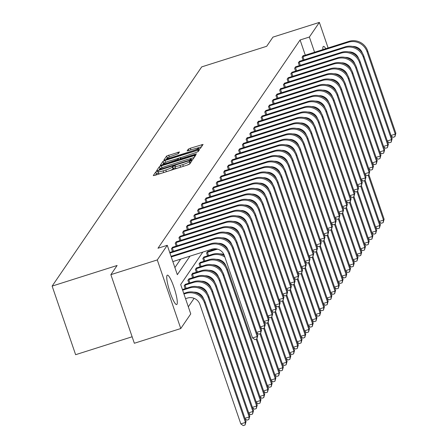<?xml version="1.0" encoding="UTF-8"?>
<svg xmlns="http://www.w3.org/2000/svg" width="448" height="448" viewBox="0 0 448 448"><rect width="100%" height="100%" fill="white"/><g stroke="black" fill="none" stroke-linecap="round" stroke-linejoin="round"><path stroke-width="0.67" d="M157.203 171.287L155.764 171.931L153.266 175.588L154.857 175.353L187.662 164.948L189.717 164.03L192.214 160.373L191.1 160.535L189.336 161.655A6.21 0.812 -18.9 0 1 182.756 164.606L180.023 165.469A6.21 0.812 -18.9 0 1 174.899 166.382A6.21 0.812 -18.9 0 1 174.938 166.219L175.274 165.71L174.154 165.911L172.39 167.031A6.21 0.812 -18.9 0 1 165.805 169.977L163.072 170.845A6.21 0.812 -18.9 0 1 157.948 171.758A6.21 0.812 -18.9 0 1 157.993 171.595L158.323 171.086L157.203 171.287M158.374 172.99L156.397 173.785L155.462 175.162M190.495 162.893L189.974 163.509L189.336 161.655M175.319 167.614L173.023 168.885L172.39 167.031M322.868 49.633A15.417 2.626 -107.6 0 1 323.165 46.62A15.417 2.626 -107.6 0 1 323.456 46.385A15.417 2.626 -107.6 0 1 325.802 48.703M176.966 304.315A15.417 2.626 -107.6 0 1 176.674 304.55A15.417 2.626 -107.6 0 1 169.826 291.62A15.417 2.626 -107.6 0 1 167.065 275.391A15.417 2.626 -107.6 0 1 167.35 275.156A15.417 2.626 -107.6 0 1 174.205 288.086A15.417 2.626 -107.6 0 1 176.966 304.315M179.463 151.95L166.617 156.027L163.845 160.087L165.435 159.852L200.295 148.529L203.078 144.418L190.361 148.226L188.306 149.15L187.107 150.937L194.219 148.904A5.191 0.678 -18.9 0 1 198.503 148.142A5.191 0.678 -18.9 0 1 192.965 150.746L171.366 157.595A5.191 0.678 -18.9 0 1 167.087 158.351A5.191 0.678 -18.9 0 1 172.626 155.753L178.282 153.686L179.463 151.95M202.821 252.084L180.695 284.514L190.753 313.902L180.768 328.535L134.35 343.258L110.863 274.652L117.118 265.485L52.136 286.093L201.706 66.892L266.689 46.284L272.944 37.122L319.362 22.4L328.115 47.97M110.863 274.652L157.282 259.935L167.266 245.297L177.33 274.686L189.969 256.161M305.306 55.205L300.093 39.978L157.982 248.242L167.266 245.297M300.093 39.978L309.372 37.033L319.362 22.4M161.37 165.805L159.314 166.729L156.542 170.789L158.133 170.554L190.938 160.149L192.993 159.23L195.765 155.17L161.37 165.805L162.008 167.658L159.947 168.582L158.732 170.363M160.194 165.435L162.966 161.375L165.021 160.451L199.427 149.766L198.229 151.553L196.174 152.477L180.813 157.618L180.012 158.822L181.614 158.536L195.462 154.146L196.582 153.944L195.132 154.627L160.222 165.519M337.086 74.172L337.333 74.889M180.768 328.535L157.282 259.935M52.136 286.093L75.622 354.693L132.132 336.773M207.855 251.479L206.556 252.93L207.564 255.87M200.39 262.416L199.091 263.866L200.099 266.806M192.931 273.353L192.825 273.05L191.632 274.803L192.634 277.743M185.466 284.29L184.167 285.746L185.175 288.68M188.322 306.802L194.107 298.323M197.473 293.395L197.837 292.858M201.202 287.924L201.572 287.386M204.932 282.458L205.302 281.921M208.667 276.987L209.031 276.45M212.397 271.522L212.766 270.984M216.132 266.05L216.496 265.513M219.862 260.585L220.226 260.047M223.591 255.114L223.955 254.582A9.884 9.654 34.3 0 0 219.884 253.87M227.562 249.295L227.69 249.11A9.884 9.654 34.3 0 0 227.326 248.97M235.026 238.358L235.15 238.174A9.884 9.654 34.3 0 0 234.786 238.034M246.221 221.95L246.344 221.771A9.884 9.654 34.3 0 0 245.98 221.626M249.956 216.485L250.079 216.3A9.884 9.654 34.3 0 0 249.715 216.16M253.686 211.014L253.809 210.834A9.884 9.654 34.3 0 0 253.445 210.689M257.415 205.542L257.538 205.363A9.884 9.654 34.3 0 0 257.174 205.223M261.15 200.077L261.274 199.892A9.884 9.654 34.3 0 0 260.91 199.752M264.88 194.606L265.003 194.426A9.884 9.654 34.3 0 0 264.639 194.286M268.61 189.14L268.733 188.955A9.884 9.654 34.3 0 0 268.369 188.815M272.345 183.669L272.468 183.49A9.884 9.654 34.3 0 0 272.104 183.35M276.074 178.203L276.198 178.018A9.884 9.654 34.3 0 0 275.834 177.878M283.539 167.266L283.662 167.082A9.884 9.654 34.3 0 0 283.298 166.942M287.269 161.795L287.392 161.616A9.884 9.654 34.3 0 0 287.028 161.476M298.463 145.393L298.586 145.208A9.884 9.654 34.3 0 0 298.222 145.068M302.193 139.922L302.316 139.742A9.884 9.654 34.3 0 0 301.952 139.597M305.928 134.456L306.051 134.271A9.884 9.654 34.3 0 0 305.687 134.131M309.658 128.985L309.781 128.806A9.884 9.654 34.3 0 0 309.417 128.66M313.387 123.519L313.51 123.334A9.884 9.654 34.3 0 0 313.152 123.194M320.852 112.577L320.975 112.398A9.884 9.654 34.3 0 0 320.611 112.258M189.196 278.818L187.897 280.274L188.905 283.209M196.661 267.882L195.362 269.338L196.37 272.272M204.126 256.945L202.826 258.401L203.829 261.335M210.986 249.497L211.294 250.398M314.586 52.259L309.372 37.033M174.899 267.585L180.684 259.106M303.078 60.194L302.075 57.26L303.268 55.507L303.374 55.81M299.348 65.666L298.346 62.731L299.639 61.275M295.618 71.131L294.61 68.197L295.91 66.746M291.883 76.602L290.881 73.668L292.18 72.212M288.154 82.074L287.151 79.134L288.445 77.683M284.424 87.539L283.416 84.605L284.715 83.149M280.689 93.01L279.686 90.07L280.879 88.318L280.986 88.62M276.959 98.476L275.957 95.542L277.25 94.086M273.23 103.947L272.222 101.007L273.521 99.557M269.494 109.413L268.492 106.478L269.791 105.022M265.765 114.884L264.757 111.944L266.056 110.494M262.035 120.35L261.027 117.415L262.326 115.959M258.3 125.821L257.298 122.881L258.49 121.128L258.597 121.43M254.57 131.286L253.562 128.352L254.862 126.896M250.841 136.758L249.833 133.823L251.132 132.367M247.106 142.223L246.103 139.289L247.296 137.536L247.402 137.838M243.376 147.694L242.368 144.76L243.667 143.304M239.646 153.16L238.638 150.226L239.938 148.775M235.911 158.631L234.909 155.697L236.208 154.241M232.182 164.102L231.174 161.162L232.473 159.712M228.452 169.568L227.444 166.634L228.743 165.178M224.717 175.039L223.714 172.099L224.907 170.346L225.014 170.649M220.987 180.505L219.979 177.57L221.278 176.114M217.258 185.976L216.25 183.036L217.549 181.586M213.522 191.442L212.52 188.507L213.819 187.051M209.793 196.913L208.785 193.973L210.084 192.522M206.063 202.378L205.055 199.444L206.354 197.988M202.328 207.85L201.326 204.91L202.518 203.157L202.625 203.459M198.598 213.315L197.59 210.381L198.89 208.925M194.869 218.786L193.861 215.846L195.16 214.396M191.134 224.252L190.131 221.318L191.43 219.862M187.404 229.723L186.396 226.789L187.695 225.333M183.674 235.189L182.666 232.254L183.966 230.804M179.939 240.66L178.937 237.726L180.236 236.27M176.21 246.126L175.202 243.191L176.501 241.741M172.474 251.597L171.472 248.662L172.771 247.206M158.626 173.449A6.21 0.812 -18.9 0 0 158.586 173.611A6.21 0.812 -18.9 0 0 160.513 173.561M169.904 170.582A6.21 0.812 -18.9 0 0 173.023 168.885M175.577 168.073A6.21 0.812 -18.9 0 0 175.532 168.235A6.21 0.812 -18.9 0 0 177.458 168.185M186.855 165.206A6.21 0.812 -18.9 0 0 189.974 163.509M194.208 157.444L189.157 159.051M162.814 167.401L162.008 167.658M159.354 169.602L189.258 160.306L191.038 159.158A6.21 0.812 -18.9 0 0 191.083 158.995A6.21 0.812 -18.9 0 0 185.959 159.908L166.275 166.152A6.21 0.812 -18.9 0 0 159.695 169.098L159.354 169.602M162.383 165.01L163.598 163.229L162.966 161.375M165.911 162.226L163.598 163.229M178.186 158.334L181.087 157.416M169.064 161.073A5.191 0.678 -18.9 0 0 163.526 163.677A5.191 0.678 -18.9 0 0 167.81 162.915L177.475 159.578L178.27 158.374L169.064 161.073M201.51 146.748L197.098 148.142M169.473 156.906L167.25 157.881L166.034 159.662M185.539 298.676L187.449 298.071A9.884 9.654 34.3 0 1 199.903 304.394L240.817 423.892L245.459 422.425L204.546 302.926A14.823 14.482 -145.7 0 0 185.858 293.434L183.954 294.039M246.058 421.546L245.073 425.012L245.459 422.425L246.058 421.546L205.145 302.047A14.823 14.482 -145.7 0 0 186.458 292.555L183.742 293.418M245.073 425.012L243.214 425.6L240.817 423.892M172.844 261.593L211.882 249.211A9.884 9.654 34.3 0 1 224.342 255.539L252.56 337.954L257.202 336.482L228.984 254.066A14.823 14.482 -145.7 0 0 210.297 244.574L171.259 256.956M257.796 335.602L256.81 339.069L257.202 336.482L257.796 335.602L229.583 253.187A14.823 14.482 -145.7 0 0 210.896 243.701L171.046 256.334M256.81 339.069L254.957 339.657L252.56 337.954M244.944 418.298L249.189 416.954L249.788 416.08L208.874 296.576A14.823 14.482 -145.7 0 0 190.187 287.09L182.42 289.554M249.788 416.08L248.802 419.541L249.189 416.954L208.275 297.455A14.823 14.482 -145.7 0 0 189.594 287.963L182.633 290.175M193.76 292.152A9.884 9.654 34.3 0 1 203.616 298.878M248.802 419.541L246.949 420.129L245.129 418.841M248.679 412.832L252.924 411.482L253.523 410.609L212.61 291.11A14.823 14.482 -145.7 0 0 193.922 281.618L185.097 284.385M184.436 285.348L185.052 285.118L186.161 288.366M253.523 410.609L252.532 414.075L252.924 411.482L212.01 291.984A14.823 14.482 -145.7 0 0 193.323 282.498L185.052 285.118M197.495 286.681A9.884 9.654 34.3 0 1 207.351 293.406M252.532 414.075L250.678 414.663L248.864 413.37M256.687 332.36L260.932 331.01L232.714 248.595A14.823 14.482 -145.7 0 0 214.026 239.109L169.932 253.092M261.531 330.137L260.546 333.603L260.932 331.01L261.531 330.137L233.313 247.722A14.823 14.482 -145.7 0 0 214.626 238.23L169.725 252.47M218.198 243.292A9.884 9.654 34.3 0 1 228.054 250.018M260.546 333.603L258.686 334.191L256.872 332.898M171.741 248.265L172.351 248.035L173.466 251.283M260.417 326.889L264.662 325.545L236.443 243.13A14.823 14.482 -145.7 0 0 217.762 233.638L172.351 248.035M265.261 324.666L264.275 328.132L264.662 325.545L265.261 324.666L237.042 242.25A14.823 14.482 -145.7 0 0 218.355 232.764L172.402 247.302M221.928 237.826A9.884 9.654 34.3 0 1 231.79 244.552M264.275 328.132L262.416 328.72L260.602 327.432M252.409 407.361L256.654 406.017L257.253 405.138L216.339 285.639A14.823 14.482 -145.7 0 0 197.652 276.153L188.826 278.914M188.166 279.882L188.782 279.653L189.89 282.895M257.253 405.138L256.267 408.604L256.654 406.017L215.74 286.518A14.823 14.482 -145.7 0 0 197.053 277.026L188.782 279.653M201.225 281.215A9.884 9.654 34.3 0 1 211.081 287.941M256.267 408.604L254.408 409.192L252.594 407.904M175.47 242.799L176.086 242.57L177.195 245.818M264.152 321.423L268.397 320.074L240.178 237.658A14.823 14.482 -145.7 0 0 221.491 228.172L176.086 242.57M268.99 319.2L268.005 322.666L268.397 320.074L268.99 319.2L240.778 236.785A14.823 14.482 -145.7 0 0 222.09 227.293L176.131 241.83M225.663 232.355A9.884 9.654 34.3 0 1 235.519 239.081M268.005 322.666L266.151 323.254L264.337 321.961M256.138 401.895L260.383 400.546L260.982 399.672L220.069 280.174A14.823 14.482 -145.7 0 0 201.382 270.682L192.556 273.448M191.901 274.411L192.511 274.182L193.626 277.43M260.982 399.672L259.997 403.138L260.383 400.546L219.47 281.047A14.823 14.482 -145.7 0 0 200.788 271.561L192.511 274.182M204.954 275.744A9.884 9.654 34.3 0 1 214.81 282.47M259.997 403.138L258.143 403.726L256.323 402.433M179.206 237.328L179.816 237.098L180.93 240.346M267.882 315.952L272.126 314.608L243.908 232.193A14.823 14.482 -145.7 0 0 225.221 222.701L179.816 237.098M272.726 313.729L271.74 317.195L272.126 314.608L272.726 313.729L244.507 231.314A14.823 14.482 -145.7 0 0 225.82 221.827L179.861 236.365M229.393 226.89A9.884 9.654 34.3 0 1 239.249 233.615M271.74 317.195L269.881 317.783L268.066 316.495M259.874 396.424L264.118 395.08L264.718 394.201L223.804 274.702A14.823 14.482 -145.7 0 0 205.117 265.216L196.291 267.977M195.63 268.946L196.246 268.716L197.355 271.958M264.718 394.201L263.732 397.667L264.118 395.08L223.205 275.582A14.823 14.482 -145.7 0 0 204.518 266.09L196.246 268.716M208.69 270.278A9.884 9.654 34.3 0 1 218.546 277.004M263.732 397.667L261.873 398.255L260.058 396.967M182.935 231.862L183.546 231.633L184.66 234.875M271.611 310.486L275.856 309.137L247.643 226.722A14.823 14.482 -145.7 0 0 228.956 217.235L183.546 231.633M276.455 308.263L275.47 311.73L275.856 309.137L276.455 308.263L248.237 225.848A14.823 14.482 -145.7 0 0 229.555 216.356L183.596 230.894M233.122 221.418A9.884 9.654 34.3 0 1 242.984 228.144M275.47 311.73L273.616 312.318L271.796 311.024M263.603 390.958L267.848 389.609L268.447 388.735L227.534 269.237A14.823 14.482 -145.7 0 0 208.846 259.745L200.021 262.511M199.36 263.474L199.976 263.245L201.085 266.493M268.447 388.735L267.462 392.202L267.848 389.609L226.934 270.11A14.823 14.482 -145.7 0 0 208.247 260.624L199.976 263.245M212.419 264.807A9.884 9.654 34.3 0 1 222.275 271.533M267.462 392.202L265.602 392.79L263.788 391.496M186.665 226.391L187.281 226.162L188.39 229.41M275.346 305.015L279.591 303.671L251.373 221.256A14.823 14.482 -145.7 0 0 232.686 211.764L187.281 226.162M280.185 302.792L279.199 306.258L279.591 303.671L280.185 302.792L251.972 220.377A14.823 14.482 -145.7 0 0 233.285 210.885L187.326 225.428M236.858 215.953A9.884 9.654 34.3 0 1 246.714 222.678M279.199 306.258L277.346 306.846L275.531 305.558M224.33 255.5A14.823 14.482 -145.7 0 0 212.576 254.279L203.75 257.04M203.095 258.009L203.706 257.779L204.82 261.022M224.868 257.074A14.823 14.482 -145.7 0 0 211.982 255.153L203.706 257.779M216.149 259.342A9.884 9.654 34.3 0 1 226.01 266.067M267.333 385.487L271.578 384.143L272.177 383.264L271.191 386.73L269.338 387.318L267.518 386.03M271.191 386.73L271.578 384.143L256.211 339.259M272.177 383.264L256.967 338.839M190.4 220.926L191.01 220.696L192.125 223.938M279.076 299.55L283.321 298.2L255.102 215.785A14.823 14.482 -145.7 0 0 236.415 206.293L191.01 220.696M283.92 297.326L282.934 300.793L283.321 298.2L283.92 297.326L255.702 214.911A14.823 14.482 -145.7 0 0 237.014 205.419L191.055 219.957M240.587 210.482A9.884 9.654 34.3 0 1 250.443 217.207M282.934 300.793L281.075 301.381L279.261 300.087M216.188 248.847L207.486 251.574M206.825 252.538L207.441 252.308L208.55 255.556M217.767 249.194A14.823 14.482 -145.7 0 0 215.712 249.687L207.441 252.308M271.068 380.022L275.313 378.672L275.912 377.798L274.926 381.265L273.067 381.853L271.253 380.559M274.926 381.265L275.313 378.672L259.946 333.794M275.912 377.798L260.702 333.374M194.13 215.454L194.74 215.225L195.854 218.473M282.806 294.078L287.05 292.734L258.838 210.319A14.823 14.482 -145.7 0 0 240.15 200.827L194.74 215.225M287.65 291.855L286.664 295.322L287.05 292.734L287.65 291.855L259.431 209.44A14.823 14.482 -145.7 0 0 240.75 199.948L194.79 214.491M244.317 205.01A9.884 9.654 34.3 0 1 254.178 211.736M286.664 295.322L284.81 295.91L282.99 294.616M219.923 243.376L219.341 243.561M274.798 374.55L279.042 373.206L279.642 372.327L278.656 375.794L276.797 376.382L274.982 375.088M278.656 375.794L279.042 373.206L263.676 328.322M279.642 372.327L264.432 327.902M221.497 243.723A14.823 14.482 -145.7 0 0 220.483 243.93M211.971 249.183L212.279 250.085M223.653 237.91L223.07 238.095M231.056 243.499A9.884 9.654 34.3 0 1 231.414 243.639M278.527 369.085L282.772 367.735L283.371 366.862L282.386 370.328L280.532 370.916L278.712 369.622M282.386 370.328L282.772 367.735L267.406 322.857M283.371 366.862L268.162 322.437M225.232 238.258A14.823 14.482 -145.7 0 0 224.213 238.459M227.388 232.439L226.8 232.624M282.262 363.614L286.507 362.27L287.106 361.39L286.121 364.857L284.262 365.445L282.447 364.151M286.121 364.857L286.507 362.27L271.141 317.386M287.106 361.39L271.897 316.966M228.962 232.786A14.823 14.482 -145.7 0 0 227.942 232.994M231.118 226.974L230.535 227.158M238.521 232.562A9.884 9.654 34.3 0 1 238.879 232.702M285.992 358.148L290.237 356.798L290.836 355.925L289.85 359.386L287.991 359.979L286.177 358.686M289.85 359.386L290.237 356.798L274.87 311.92M290.836 355.925L275.626 311.5M232.691 227.321A14.823 14.482 -145.7 0 0 231.678 227.522M234.847 221.502L234.265 221.687M242.25 227.097A9.884 9.654 34.3 0 1 242.614 227.231M289.722 352.677L293.972 351.333L294.566 350.454L293.58 353.92L291.726 354.508L289.906 353.214M293.58 353.92L293.972 351.333L278.6 306.449M294.566 350.454L279.356 306.029M236.426 221.85A14.823 14.482 -145.7 0 0 235.407 222.057M238.582 216.037L237.994 216.222M293.457 347.206L297.702 345.862L298.301 344.988L297.315 348.449L295.456 349.042L293.642 347.749M297.315 348.449L297.702 345.862L282.335 300.978M298.301 344.988L283.091 300.563M240.156 216.384A14.823 14.482 -145.7 0 0 239.137 216.586M242.312 210.566L241.73 210.75M297.186 341.74L301.431 340.396L302.03 339.517L301.045 342.983L299.186 343.571L297.371 342.278M301.045 342.983L301.431 340.396L286.065 295.512M302.03 339.517L286.821 295.092M243.886 210.913A14.823 14.482 -145.7 0 0 242.872 211.12M246.042 205.1L245.459 205.285M300.922 336.269L305.166 334.925L305.76 334.051L304.774 337.512L302.921 338.1L301.106 336.812M304.774 337.512L305.166 334.925L289.8 290.041M305.76 334.051L290.55 289.626M247.621 205.447A14.823 14.482 -145.7 0 0 246.602 205.649M249.777 199.629L249.189 199.814M304.651 330.803L308.896 329.454L309.495 328.58L308.51 332.046L306.65 332.634L304.836 331.341M308.51 332.046L308.896 329.454L293.53 284.575M309.495 328.58L294.286 284.155M251.35 199.976A14.823 14.482 -145.7 0 0 250.331 200.183M253.506 194.163L252.924 194.348M308.381 325.332L312.626 323.988L313.225 323.109L312.239 326.575L310.38 327.163L308.566 325.875M312.239 326.575L312.626 323.988L297.259 279.104M313.225 323.109L298.015 278.69M255.08 194.51A14.823 14.482 -145.7 0 0 254.066 194.712M197.859 209.989L198.475 209.759L199.584 213.002M286.541 288.613L290.786 287.263L262.567 204.848A14.823 14.482 -145.7 0 0 243.88 195.356L198.475 209.759M291.379 286.39L290.394 289.85L290.786 287.263L291.379 286.39L263.166 203.974A14.823 14.482 -145.7 0 0 244.479 194.482L198.52 209.02M248.052 199.545A9.884 9.654 34.3 0 1 257.908 206.27M290.394 289.85L288.54 290.444L286.726 289.15M201.594 204.518L202.205 204.288L203.319 207.536M290.27 283.142L294.515 281.798L266.297 199.377A14.823 14.482 -145.7 0 0 247.61 189.89L202.205 204.288M295.114 280.918L294.129 284.385L294.515 281.798L295.114 280.918L266.896 198.503A14.823 14.482 -145.7 0 0 248.209 189.011L202.25 203.554M251.782 194.074A9.884 9.654 34.3 0 1 261.638 200.799M294.129 284.385L292.27 284.973L290.455 283.679M205.324 199.052L205.934 198.822L207.049 202.065M294 277.67L298.245 276.326L270.032 193.911A14.823 14.482 -145.7 0 0 251.345 184.419L205.934 198.822M298.844 275.453L297.858 278.914L298.245 276.326L298.844 275.453L270.626 193.032A14.823 14.482 -145.7 0 0 251.944 183.546L205.985 198.083M255.517 188.608A9.884 9.654 34.3 0 1 265.373 195.334M297.858 278.914L296.005 279.507L294.185 278.214M209.054 193.581L209.67 193.351L210.778 196.599M297.735 272.205L301.98 270.861L273.762 188.44A14.823 14.482 -145.7 0 0 255.074 178.954L209.67 193.351M302.574 269.982L301.588 273.448L301.98 270.861L302.574 269.982L274.361 187.566A14.823 14.482 -145.7 0 0 255.674 178.074L209.714 192.618M259.246 183.137A9.884 9.654 34.3 0 1 269.102 189.862M301.588 273.448L299.734 274.036L297.92 272.742M212.789 188.115L213.399 187.886L214.514 191.128M301.465 266.734L305.71 265.39L277.491 182.974A14.823 14.482 -145.7 0 0 258.804 173.482L213.399 187.886M306.309 264.516L305.323 267.977L305.71 265.39L306.309 264.516L278.09 182.095A14.823 14.482 -145.7 0 0 259.403 172.609L213.444 187.146M262.976 177.671A9.884 9.654 34.3 0 1 272.832 184.397M305.323 267.977L303.464 268.57L301.65 267.277M216.518 182.644L217.134 182.414L218.243 185.662M305.194 261.268L309.439 259.924L281.226 177.503A14.823 14.482 -145.7 0 0 262.539 168.017L217.134 182.414M310.038 259.045L309.053 262.511L309.439 259.924L310.038 259.045L281.82 176.63A14.823 14.482 -145.7 0 0 263.138 167.138L217.179 181.681M266.711 172.2A9.884 9.654 34.3 0 1 276.567 178.926M309.053 262.511L307.199 263.099L305.379 261.806M220.248 177.173L220.864 176.949L221.973 180.191M308.93 255.797L313.174 254.453L284.956 172.038A14.823 14.482 -145.7 0 0 266.269 162.546L220.864 176.949M313.774 253.574L312.782 257.04L313.174 254.453L313.774 253.574L285.555 171.158A14.823 14.482 -145.7 0 0 266.868 161.672L220.909 176.21M270.441 166.734A9.884 9.654 34.3 0 1 280.297 173.46M312.782 257.04L310.929 257.628L309.114 256.34M223.983 171.707L224.594 171.478L225.708 174.726M312.659 250.331L316.904 248.982L288.686 166.566A14.823 14.482 -145.7 0 0 269.998 157.08L224.594 171.478M317.503 248.108L316.518 251.574L316.904 248.982L317.503 248.108L289.285 165.693A14.823 14.482 -145.7 0 0 270.598 156.201L224.638 170.744M274.17 161.263A9.884 9.654 34.3 0 1 284.026 167.989M316.518 251.574L314.658 252.162L312.844 250.869M227.713 166.236L228.329 166.006L229.438 169.254M316.389 244.86L320.634 243.516L292.421 161.101A14.823 14.482 -145.7 0 0 273.734 151.609L228.329 166.006M321.233 242.637L320.247 246.103L320.634 243.516L321.233 242.637L293.014 160.222A14.823 14.482 -145.7 0 0 274.333 150.735L228.374 165.273M277.906 155.798A9.884 9.654 34.3 0 1 287.762 162.523M320.247 246.103L318.394 246.691L316.574 245.403M231.442 160.77L232.058 160.541L233.167 163.789M320.124 239.394L324.369 238.045L296.15 155.63A14.823 14.482 -145.7 0 0 277.463 146.143L232.058 160.541M324.968 237.171L323.977 240.638L324.369 238.045L324.968 237.171L296.75 154.756A14.823 14.482 -145.7 0 0 278.062 145.264L232.103 159.802M281.635 150.326A9.884 9.654 34.3 0 1 291.491 157.052M323.977 240.638L322.123 241.226L320.309 239.932M257.236 188.692L256.654 188.877M312.116 319.866L316.361 318.517L316.954 317.643L315.969 321.11L314.115 321.698L312.301 320.404M315.969 321.11L316.361 318.517L300.994 273.638M316.954 317.643L301.745 273.218M258.815 189.039A14.823 14.482 -145.7 0 0 257.796 189.241M235.178 155.299L235.788 155.07L236.902 158.318M323.854 233.923L328.098 232.579L299.88 150.164A14.823 14.482 -145.7 0 0 281.198 140.672L235.788 155.07M328.698 231.7L327.712 235.166L328.098 232.579L328.698 231.7L300.479 149.285A14.823 14.482 -145.7 0 0 281.792 139.798L235.833 154.336M285.365 144.861A9.884 9.654 34.3 0 1 295.221 151.586M327.712 235.166L325.853 235.754L324.038 234.466M260.971 183.221L260.389 183.406M315.846 314.395L320.09 313.051L320.69 312.172L319.704 315.638L317.845 316.226L316.03 314.938M319.704 315.638L320.09 313.051L304.724 268.167M320.69 312.172L305.48 267.753M262.545 183.574A14.823 14.482 -145.7 0 0 261.526 183.775M238.907 149.834L239.523 149.604L240.632 152.852M327.583 228.458L331.828 227.108L303.615 144.693A14.823 14.482 -145.7 0 0 284.928 135.206L239.523 149.604M332.427 226.234L331.442 229.701L331.828 227.108L332.427 226.234L304.209 143.819A14.823 14.482 -145.7 0 0 285.527 134.327L239.568 148.865M289.1 139.39A9.884 9.654 34.3 0 1 298.956 146.115M331.442 229.701L329.588 230.289L327.768 228.995M264.701 177.755L264.118 177.94M319.575 308.93L323.82 307.58L324.419 306.706L323.434 310.173L321.574 310.761L319.76 309.467M323.434 310.173L323.82 307.58L308.454 262.702M324.419 306.706L309.21 262.282M266.274 178.102A14.823 14.482 -145.7 0 0 265.261 178.304M242.637 144.362L243.253 144.133L244.362 147.381M331.318 222.986L335.563 221.642L307.345 139.227A14.823 14.482 -145.7 0 0 288.658 129.735L243.253 144.133M336.162 220.763L335.177 224.23L335.563 221.642L336.162 220.763L307.944 138.348A14.823 14.482 -145.7 0 0 289.257 128.856L243.298 143.399M292.83 133.924A9.884 9.654 34.3 0 1 302.686 140.65M335.177 224.23L333.318 224.818L331.503 223.53M268.43 172.284L267.848 172.469M323.31 303.458L327.555 302.114L328.149 301.235L327.163 304.702L325.31 305.29L323.495 304.002M327.163 304.702L327.555 302.114L312.189 257.23M328.149 301.235L312.939 256.81M270.01 172.631A14.823 14.482 -145.7 0 0 268.99 172.838M246.372 138.897L246.982 138.667L248.097 141.91M335.048 217.521L339.293 216.171L311.074 133.756A14.823 14.482 -145.7 0 0 292.393 124.264L246.982 138.667M339.892 215.298L338.906 218.764L339.293 216.171L339.892 215.298L311.674 132.882A14.823 14.482 -145.7 0 0 292.986 123.39L247.027 137.928M296.559 128.453A9.884 9.654 34.3 0 1 306.415 135.178M338.906 218.764L337.047 219.352L335.233 218.058M272.166 166.818L271.583 167.003M279.563 172.413A9.884 9.654 34.3 0 1 279.927 172.547M327.04 297.993L331.285 296.643L331.884 295.77L330.898 299.236L329.039 299.824L327.225 298.53M330.898 299.236L331.285 296.643L315.918 251.765M331.884 295.77L316.674 251.345M273.739 167.166A14.823 14.482 -145.7 0 0 272.72 167.367M250.102 133.426L250.718 133.196L251.826 136.444M338.778 212.05L343.022 210.706L314.81 128.29A14.823 14.482 -145.7 0 0 296.122 118.798L250.718 133.196M343.622 209.826L342.636 213.293L343.022 210.706L343.622 209.826L315.403 127.411A14.823 14.482 -145.7 0 0 296.722 117.919L250.762 132.462M300.294 122.982A9.884 9.654 34.3 0 1 310.15 129.707M342.636 213.293L340.782 213.881L338.962 212.587M275.895 161.347L275.313 161.532M330.77 292.522L335.014 291.178L335.614 290.298L334.628 293.765L332.769 294.353L330.954 293.065M334.628 293.765L335.014 291.178L319.648 246.294M335.614 290.298L320.404 245.874M277.469 161.694A14.823 14.482 -145.7 0 0 276.455 161.902M253.831 127.96L254.447 127.73L255.556 130.973M342.513 206.584L346.758 205.234L318.539 122.819A14.823 14.482 -145.7 0 0 299.852 113.327L254.447 127.73M347.357 204.361L346.371 207.827L346.758 205.234L347.357 204.361L319.138 121.946A14.823 14.482 -145.7 0 0 300.451 112.454L254.492 126.991M304.024 117.516A9.884 9.654 34.3 0 1 313.88 124.242M346.371 207.827L344.512 208.415L342.698 207.122M279.625 155.882L279.042 156.066M334.505 287.056L338.75 285.706L339.343 284.833L338.358 288.299L336.504 288.887L334.69 287.594M338.358 288.299L338.75 285.706L323.383 240.828M339.343 284.833L324.134 240.408M281.204 156.229A14.823 14.482 -145.7 0 0 280.185 156.43M257.566 122.489L258.177 122.259L259.291 125.507M346.242 201.113L350.487 199.769L322.269 117.354A14.823 14.482 -145.7 0 0 303.587 107.862L258.177 122.259M351.086 198.89L350.101 202.356L350.487 199.769L351.086 198.89L322.868 116.474A14.823 14.482 -145.7 0 0 304.181 106.982L258.222 121.526M307.754 112.045A9.884 9.654 34.3 0 1 317.61 118.77M350.101 202.356L348.242 202.944L346.427 201.65M283.36 150.41L282.778 150.595M290.758 156.005A9.884 9.654 34.3 0 1 291.122 156.139M338.234 281.585L342.479 280.241L343.078 279.362L342.093 282.828L340.234 283.416L338.419 282.122M342.093 282.828L342.479 280.241L327.113 235.357M343.078 279.362L327.869 234.937M284.934 150.758A14.823 14.482 -145.7 0 0 283.914 150.965M287.09 144.945L286.507 145.13M294.493 150.534A9.884 9.654 34.3 0 1 294.851 150.674M341.964 276.119L346.209 274.77L346.808 273.896L345.822 277.362L343.963 277.95L342.149 276.657M345.822 277.362L346.209 274.77L330.842 229.891M346.808 273.896L331.598 229.471M288.669 145.292A14.823 14.482 -145.7 0 0 287.65 145.494M290.819 139.474L290.237 139.658M345.699 270.648L349.944 269.304L350.538 268.425L349.552 271.891L347.698 272.479L345.884 271.186M349.552 271.891L349.944 269.304L334.578 224.42M350.538 268.425L335.328 224M292.398 139.821A14.823 14.482 -145.7 0 0 291.379 140.028M294.554 134.008L293.972 134.193M349.429 265.177L353.674 263.833L354.273 262.959L353.287 266.42L351.428 267.014L349.614 265.72M353.287 266.42L353.674 263.833L338.307 218.949M354.273 262.959L339.063 218.534M296.128 134.355A14.823 14.482 -145.7 0 0 295.109 134.557M298.284 128.537L297.702 128.722M353.158 259.711L357.403 258.367L358.002 257.488L357.017 260.954L355.163 261.542L353.343 260.249M357.017 260.954L357.403 258.367L342.037 213.483M358.002 257.488L342.793 213.063M299.863 128.884A14.823 14.482 -145.7 0 0 298.844 129.091M302.014 123.071L301.431 123.256M356.894 254.24L361.138 252.896L361.732 252.022L360.746 255.483L358.893 256.077L357.078 254.783M360.746 255.483L361.138 252.896L345.772 208.012M361.732 252.022L346.522 207.598M303.593 123.418A14.823 14.482 -145.7 0 0 302.574 123.62M305.749 117.6L305.166 117.785M360.623 248.774L364.868 247.43L365.467 246.551L364.482 250.018L362.622 250.606L360.808 249.312M364.482 250.018L364.868 247.43L349.502 202.546M365.467 246.551L350.258 202.126M307.322 117.947A14.823 14.482 -145.7 0 0 306.303 118.154M309.478 112.134L308.896 112.319M316.882 117.723A9.884 9.654 34.3 0 1 317.24 117.863M364.353 243.303L368.598 241.959L369.197 241.08L368.211 244.546L366.358 245.134L364.538 243.846M368.211 244.546L368.598 241.959L353.231 197.075M369.197 241.08L353.987 196.661M311.058 112.482A14.823 14.482 -145.7 0 0 310.038 112.683M313.208 106.663L312.626 106.848M368.088 237.838L372.333 236.488L372.926 235.614L371.941 239.081L370.087 239.669L368.273 238.375M371.941 239.081L372.333 236.488L356.966 191.61M372.926 235.614L357.717 191.19M314.787 107.01A14.823 14.482 -145.7 0 0 313.768 107.218M316.943 101.198L316.361 101.382M324.346 106.786A9.884 9.654 34.3 0 1 324.705 106.921M371.818 232.366L376.062 231.022L376.662 230.143L375.676 233.61L373.817 234.198L372.002 232.91M375.676 233.61L376.062 231.022L360.696 186.138M376.662 230.143L361.452 185.724M318.517 101.545A14.823 14.482 -145.7 0 0 317.498 101.746M261.296 117.023L261.912 116.794L263.021 120.036M349.972 195.647L354.217 194.298L326.004 111.882A14.823 14.482 -145.7 0 0 307.317 102.39L261.912 116.794M354.816 193.424L353.83 196.885L354.217 194.298L354.816 193.424L326.598 111.003A14.823 14.482 -145.7 0 0 307.916 101.517L261.957 116.054M311.489 106.579A9.884 9.654 34.3 0 1 321.345 113.305M353.83 196.885L351.977 197.478L350.157 196.185M265.026 111.552L265.642 111.322L266.75 114.57M353.707 190.176L357.952 188.832L329.734 106.411A14.823 14.482 -145.7 0 0 311.046 96.925L265.642 111.322M358.551 187.953L357.566 191.419L357.952 188.832L358.551 187.953L330.333 105.538A14.823 14.482 -145.7 0 0 311.646 96.046L265.686 110.589M315.218 101.108A9.884 9.654 34.3 0 1 325.074 107.834M357.566 191.419L355.706 192.007L353.892 190.714M268.761 106.086L269.371 105.857L270.486 109.099M357.437 184.705L361.682 183.361L333.463 100.946A14.823 14.482 -145.7 0 0 314.782 91.454L269.371 105.857M362.281 182.487L361.295 185.948L361.682 183.361L362.281 182.487L334.062 100.066A14.823 14.482 -145.7 0 0 315.375 90.58L269.416 105.118M318.948 95.642A9.884 9.654 34.3 0 1 328.804 102.368M361.295 185.948L359.436 186.542L357.622 185.248M272.49 100.615L273.106 100.386L274.215 103.634M361.166 179.239L365.411 177.895L337.198 95.474A14.823 14.482 -145.7 0 0 318.511 85.988L273.106 100.386M366.01 177.016L365.025 180.482L365.411 177.895L366.01 177.016L337.792 94.601A14.823 14.482 -145.7 0 0 319.11 85.109L273.151 99.652M322.683 90.171A9.884 9.654 34.3 0 1 332.539 96.897M365.025 180.482L363.171 181.07L361.351 179.777M276.22 95.144L276.836 94.92L277.945 98.162M364.902 173.768L369.146 172.424L340.928 90.009A14.823 14.482 -145.7 0 0 322.241 80.517L276.836 94.92M369.746 171.55L368.76 175.011L369.146 172.424L369.746 171.55L341.527 89.13A14.823 14.482 -145.7 0 0 322.84 79.643L276.881 94.181M326.413 84.706A9.884 9.654 34.3 0 1 336.269 91.431M368.76 175.011L366.901 175.599L365.086 174.311M279.955 89.678L280.566 89.449L281.68 92.697M368.631 168.302L372.876 166.953L344.658 84.538A14.823 14.482 -145.7 0 0 325.976 75.051L280.566 89.449M373.475 166.079L372.49 169.546L372.876 166.953L373.475 166.079L345.257 83.664A14.823 14.482 -145.7 0 0 326.57 74.172L280.61 88.715M330.142 79.234A9.884 9.654 34.3 0 1 339.998 85.96M372.49 169.546L370.63 170.134L368.816 168.84M283.685 84.207L284.301 83.978L285.41 87.226M372.366 162.831L376.611 161.487L348.393 79.072A14.823 14.482 -145.7 0 0 329.706 69.58L284.301 83.978M377.205 160.608L376.219 164.074L376.611 161.487L377.205 160.608L348.992 78.193A14.823 14.482 -145.7 0 0 330.305 68.706L284.346 83.244M333.878 73.769A9.884 9.654 34.3 0 1 343.734 80.494M376.219 164.074L374.366 164.662L372.546 163.374M287.42 78.742L288.03 78.512L289.139 81.76M376.096 157.366L380.341 156.016L352.122 73.601A14.823 14.482 -145.7 0 0 333.435 64.114L288.03 78.512M380.94 155.142L379.954 158.609L380.341 156.016L380.94 155.142L352.722 72.727A14.823 14.482 -145.7 0 0 334.034 63.235L288.075 77.778M337.607 68.298A9.884 9.654 34.3 0 1 347.463 75.023M379.954 158.609L378.095 159.197L376.281 157.903M291.15 73.27L291.76 73.041L292.874 76.289M379.826 151.894L384.07 150.55L355.852 68.135A14.823 14.482 -145.7 0 0 337.17 58.643L291.76 73.041M384.67 149.671L383.684 153.138L384.07 150.55L384.67 149.671L356.451 67.256A14.823 14.482 -145.7 0 0 337.764 57.77L291.805 72.307M341.337 62.832A9.884 9.654 34.3 0 1 351.193 69.558M383.684 153.138L381.825 153.726L380.01 152.438M294.879 67.805L295.495 67.575L296.604 70.823M383.561 146.429L387.806 145.079L359.587 62.664A14.823 14.482 -145.7 0 0 340.9 53.178L295.495 67.575M388.399 144.206L387.414 147.672L387.806 145.079L388.399 144.206L360.186 61.79A14.823 14.482 -145.7 0 0 341.499 52.298L295.54 66.836M345.072 57.361A9.884 9.654 34.3 0 1 354.928 64.086M387.414 147.672L385.56 148.26L383.746 146.966M320.673 95.726L320.09 95.911M328.076 101.321A9.884 9.654 34.3 0 1 328.434 101.455M375.547 226.901L379.792 225.551L380.391 224.678L379.406 228.144L377.552 228.732L375.732 227.438M379.406 228.144L379.792 225.551L364.426 180.673M380.391 224.678L365.182 180.253M322.252 96.074A14.823 14.482 -145.7 0 0 321.233 96.275M298.614 62.334L299.225 62.104L300.334 65.352M387.29 140.958L391.535 139.614L363.317 57.198A14.823 14.482 -145.7 0 0 344.63 47.706L299.225 62.104M392.134 138.734L391.149 142.201L391.535 139.614L392.134 138.734L363.916 56.319A14.823 14.482 -145.7 0 0 345.229 46.833L299.27 61.37M348.802 51.895A9.884 9.654 34.3 0 1 358.658 58.621M391.149 142.201L389.29 142.789L387.475 141.501M324.402 90.255L323.82 90.44M331.806 95.85A9.884 9.654 34.3 0 1 332.17 95.984M379.282 221.43L383.527 220.086L384.121 219.206L383.135 222.673L381.282 223.261L379.467 221.973M383.135 222.673L383.527 220.086L368.161 175.202M384.121 219.206L368.911 174.782M325.982 90.602A14.823 14.482 -145.7 0 0 324.962 90.81M302.344 56.868L302.954 56.638L304.069 59.881M391.02 135.492L395.265 134.142L367.046 51.727A14.823 14.482 -145.7 0 0 348.365 42.235L302.954 56.638M395.864 133.269L394.878 136.735L395.265 134.142L395.864 133.269L367.646 50.854A14.823 14.482 -145.7 0 0 348.958 41.362L302.999 55.899M352.531 46.424A9.884 9.654 34.3 0 1 362.387 53.15M394.878 136.735L393.019 137.323L391.205 136.03M156.397 173.785L155.764 171.931M190.294 163.033L189.661 161.179M173.348 168.409L172.71 166.555M163.66 172.558L163.072 170.845M166.393 171.696L165.805 169.977M180.611 167.188L180.023 165.469M183.344 166.32L182.756 164.606M194.65 156.794L194.174 155.4M159.947 168.582L159.314 166.729M159.527 170.111L159.376 169.658M160.58 169.775L160.468 169.434M189.375 160.647L189.258 160.306M190.876 160.171L190.702 159.656M191.335 160.02L191.038 159.158M165.659 162.31L165.021 160.451M198.302 151.446L197.826 150.052M180.225 159.354L180.051 158.855M181.726 158.878L181.614 158.536M195.574 154.476L195.462 154.146M167.922 163.257L167.81 162.915M175.532 160.843L175.414 160.502M177.671 160.166L177.475 159.578M178.27 158.374L178.763 159.818L178.259 158.424M171.483 157.931L171.366 157.595M193.077 151.082L192.965 150.746M188.81 150.618L188.306 149.15M190.949 149.94L190.361 148.226M201.953 146.093L201.477 144.698M167.25 157.881L166.617 156.027M169.31 156.957L168.672 155.103M178.354 153.58L177.878 152.186M185.858 293.434L186.458 292.555M204.546 302.926L205.145 302.047M210.297 244.574L210.896 243.701M228.984 254.066L229.583 253.187M189.594 287.963L190.187 287.09M208.275 297.455L208.874 296.576M193.323 282.498L193.922 281.618M212.01 291.984L212.61 291.11M214.026 239.109L214.626 238.23M232.714 248.595L233.313 247.722M217.762 233.638L218.355 232.764M236.443 243.13L237.042 242.25M197.053 277.026L197.652 276.153M215.74 286.518L216.339 285.639M221.491 228.172L222.09 227.293M240.178 237.658L240.778 236.785M200.788 271.561L201.382 270.682M219.47 281.047L220.069 280.174M225.221 222.701L225.82 221.827M243.908 232.193L244.507 231.314M204.518 266.09L205.117 265.216M223.205 275.582L223.804 274.702M228.956 217.235L229.555 216.356M247.643 226.722L248.237 225.848M208.247 260.624L208.846 259.745M226.934 270.11L227.534 269.237M232.686 211.764L233.285 210.885M251.373 221.256L251.972 220.377M211.982 255.153L212.576 254.279M236.415 206.293L237.014 205.419M255.102 215.785L255.702 214.911M215.712 249.687L216.278 248.858M240.15 200.827L240.75 199.948M258.838 210.319L259.431 209.44M219.8 243.695L220.007 243.387M223.53 238.23L223.737 237.922M227.259 232.758L227.472 232.45M230.994 227.293L231.202 226.985M234.724 221.822L234.931 221.514M238.454 216.356L238.666 216.048M242.189 210.885L242.396 210.577M245.918 205.419L246.126 205.111M249.648 199.948L249.861 199.64M253.383 194.482L253.59 194.174M243.88 195.356L244.479 194.482M262.567 204.848L263.166 203.974M247.61 189.89L248.209 189.011M266.297 199.377L266.896 198.503M251.345 184.419L251.944 183.546M270.032 193.911L270.626 193.032M255.074 178.954L255.674 178.074M273.762 188.44L274.361 187.566M258.804 173.482L259.403 172.609M277.491 182.974L278.09 182.095M262.539 168.017L263.138 167.138M281.226 177.503L281.82 176.63M266.269 162.546L266.868 161.672M284.956 172.038L285.555 171.158M269.998 157.08L270.598 156.201M288.686 166.566L289.285 165.693M273.734 151.609L274.333 150.735M292.421 161.101L293.014 160.222M277.463 146.143L278.062 145.264M296.15 155.63L296.75 154.756M257.113 189.011L257.32 188.703M281.198 140.672L281.792 139.798M299.88 150.164L300.479 149.285M260.842 183.546L261.055 183.238M284.928 135.206L285.527 134.327M303.615 144.693L304.209 143.819M264.578 178.074L264.785 177.766M288.658 129.735L289.257 128.856M307.345 139.227L307.944 138.348M268.307 172.609L268.52 172.301M292.393 124.264L292.986 123.39M311.074 133.756L311.674 132.882M272.037 167.138L272.25 166.83M296.122 118.798L296.722 117.919M314.81 128.29L315.403 127.411M275.772 161.672L275.979 161.364M299.852 113.327L300.451 112.454M318.539 122.819L319.138 121.946M279.502 156.201L279.714 155.893M303.587 107.862L304.181 106.982M322.269 117.354L322.868 116.474M283.231 150.73L283.444 150.422M286.966 145.264L287.174 144.956M290.696 139.793L290.909 139.485M294.426 134.327L294.638 134.019M298.161 128.856L298.368 128.548M301.89 123.39L302.103 123.082M305.62 117.919L305.833 117.611M309.355 112.454L309.562 112.146M313.085 106.982L313.298 106.674M316.814 101.517L317.027 101.209M307.317 102.39L307.916 101.517M326.004 111.882L326.598 111.003M311.046 96.925L311.646 96.046M329.734 106.411L330.333 105.538M314.782 91.454L315.375 90.58M333.463 100.946L334.062 100.066M318.511 85.988L319.11 85.109M337.198 95.474L337.792 94.601M322.241 80.517L322.84 79.643M340.928 90.009L341.527 89.13M325.976 75.051L326.57 74.172M344.658 84.538L345.257 83.664M329.706 69.58L330.305 68.706M348.393 79.072L348.992 78.193M333.435 64.114L334.034 63.235M352.122 73.601L352.722 72.727M337.17 58.643L337.764 57.77M355.852 68.135L356.451 67.256M340.9 53.178L341.499 52.298M359.587 62.664L360.186 61.79M320.55 96.046L320.757 95.738M344.63 47.706L345.229 46.833M363.317 57.198L363.916 56.319M324.279 90.58L324.492 90.272M348.365 42.235L348.958 41.362M367.046 51.727L367.646 50.854M158.586 173.611L157.948 171.758M175.532 168.235L174.899 166.382M159.51 170.117L159.342 169.635M191.419 159.986L191.083 158.995M180.197 159.365L180.012 158.822M163.828 164.556L163.526 163.677M167.384 159.23L167.087 158.351M198.873 149.229L198.503 148.142"/></g></svg>
